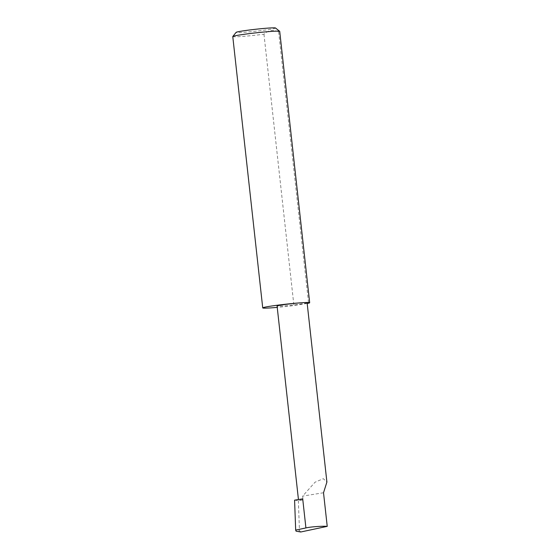 <?xml version="1.0" encoding="UTF-8"?>
<svg xmlns="http://www.w3.org/2000/svg" width="560" height="560" viewBox="0 0 560 560"><rect width="100%" height="100%" fill="white"/><g stroke="black" fill="none" stroke-linecap="round" stroke-linejoin="round"><path stroke-width="0.42" stroke-dasharray="2.8 2.1" d="M294.581 500.164L298.361 500.626L303.044 499.87L302.631 496.118L315.042 482.209L323.309 478.681L326.9 482.062M307.104 302.708A15.099 0.735 -6.3 0 1 297.983 304.402A15.099 0.735 -6.3 0 1 281.645 306.054A15.099 0.735 -6.3 0 1 277.081 306.026M275.52 28A19.838 0.966 -6.3 0 1 264.012 30.205A19.838 0.966 -6.3 0 1 242.109 32.431A19.838 0.966 -6.3 0 1 236.131 32.347M232.771 36.561A23.618 1.155 173.7 0 0 239.911 36.603A23.618 1.155 173.7 0 0 263.963 34.216C268.492 30.156 273.385 29.365 278.649 31.85A23.618 1.155 173.7 0 0 279.72 31.381M278.649 31.85L308.602 303.198M303.044 499.87A15.099 0.735 -6.3 0 1 298.48 499.842A15.099 0.735 -6.3 0 1 302.708 498.855M295.778 530.908L294.658 500.451M300.741 531.993L299.46 530.558L296.086 531.174M298.361 500.626L299.46 530.558M323.519 492.751L302.631 496.118M263.963 34.216L293.923 305.564A23.618 1.155 173.7 0 1 277.228 307.377M307.181 303.429L293.923 305.564"/><path stroke-width="0.84" d="M307.181 303.429L308.602 303.198A23.618 1.155 173.7 0 0 309.673 302.722A23.618 1.155 173.7 0 0 302.533 302.687A15.099 0.735 -6.3 0 1 307.104 302.708L326.9 482.062L323.519 492.751L327.229 526.365C322.287 525.952 310.569 526.813 305.914 527.933L295.68 530.103L296.086 531.174L300.741 531.993L327.229 526.365M232.792 36.505L236.131 32.347A19.838 0.966 -6.3 0 1 248.535 30.121A19.838 0.966 -6.3 0 1 269.549 28.007A19.838 0.966 -6.3 0 1 275.52 28L279.685 31.325A23.618 1.155 173.7 0 0 272.58 31.339A23.618 1.155 173.7 0 0 247.562 33.852A23.618 1.155 173.7 0 0 232.792 36.505A23.618 1.155 173.7 0 0 232.771 36.561L262.731 307.909A23.618 1.155 173.7 0 0 269.871 307.951A23.618 1.155 173.7 0 0 277.228 307.377M309.673 302.722L279.72 31.381A23.618 1.155 173.7 0 0 279.685 31.325M298.445 499.541L277.081 306.026A15.099 0.735 -6.3 0 1 286.195 304.332A15.099 0.735 -6.3 0 1 302.533 302.687A23.618 1.155 173.7 0 0 276.99 305.263A23.618 1.155 173.7 0 0 262.731 307.909M305.914 527.933L302.708 498.855L294.581 500.164L295.68 530.103M300.741 531.993L296.086 531.174"/></g></svg>
